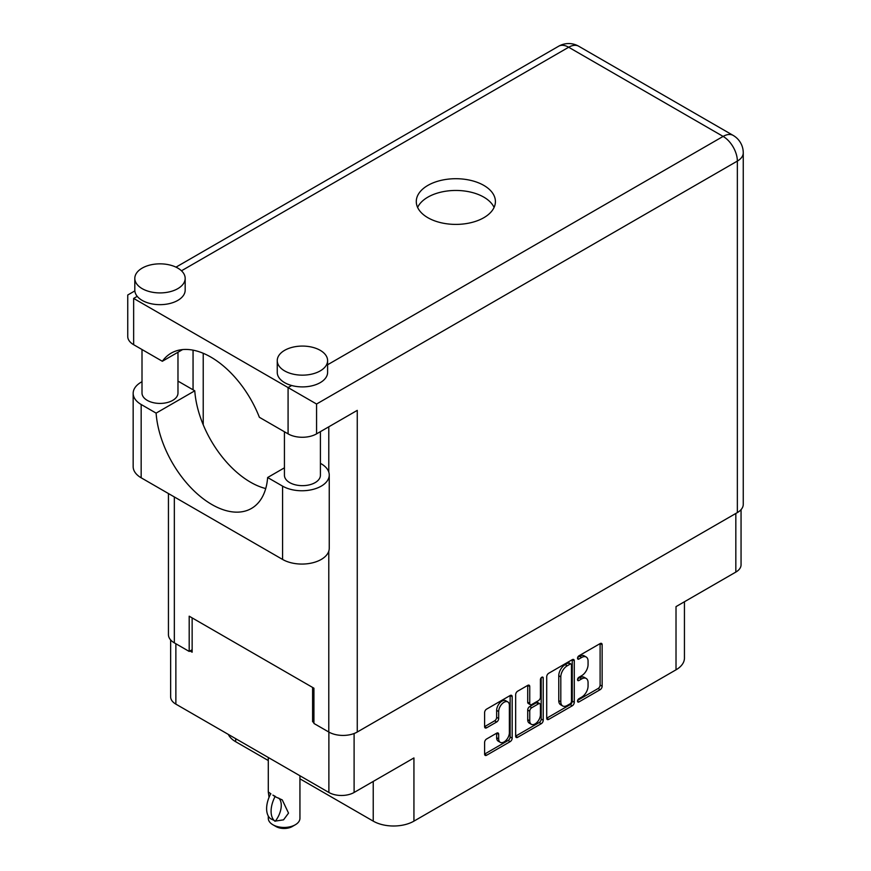 <?xml version="1.0" encoding="UTF-8"?>
<svg xmlns="http://www.w3.org/2000/svg" width="871" height="871" viewBox="0 0 871 871"><rect width="100%" height="100%" fill="white"/><g stroke="black" fill="none" stroke-linecap="round" stroke-linejoin="round"><path stroke-width="1.31" d="M507.804 701.917L505.768 700.741A7.556 4.366 120 0 0 501.99 701.111A7.556 4.366 120 0 0 496.644 710.366L498.68 711.542A7.556 4.366 120 0 1 504.026 702.287A7.556 4.366 120 0 1 507.804 701.917A7.556 4.366 120 0 1 509.372 705.379L509.372 732.707A7.556 4.366 120 0 1 506.073 740.306A7.556 4.366 120 0 1 500.248 742.332A7.556 4.366 120 0 1 498.68 738.869L498.68 734.318A2.82 1.633 120 0 0 498.103 733.023A2.82 1.633 120 0 0 496.688 733.164L486.606 738.989A2.82 1.633 120 0 0 484.603 742.451L484.603 754.09A2.82 1.633 120 0 0 485.191 755.386A2.82 1.633 120 0 0 486.606 755.244L510.166 741.646A2.82 1.633 120 0 0 512.17 738.183L512.17 696.669A2.82 1.633 120 0 0 511.582 695.374A2.82 1.633 120 0 0 510.166 695.515L486.606 709.125A2.82 1.633 120 0 0 484.603 712.587L484.603 726.654A2.82 1.633 120 0 0 485.191 727.938A2.82 1.633 120 0 0 486.606 727.808L496.688 721.983A2.82 1.633 120 0 0 498.68 718.521L498.68 711.542M541.827 677.235L543.221 678.041A1.982 1.143 120 0 0 542.818 677.137A1.982 1.143 120 0 0 541.827 677.235A1.982 1.143 120 0 0 540.423 679.663L540.423 697.192A2.82 1.633 120 0 1 538.43 700.643L531.735 704.508A2.82 1.633 120 0 1 530.33 704.65A2.82 1.633 120 0 1 529.742 703.354L529.742 686.522A2.82 1.633 120 0 0 529.154 685.227A2.82 1.633 120 0 0 527.75 685.368L529.742 686.522M546.716 676.723L546.716 718.237A2.82 1.633 120 0 0 547.304 719.522A2.82 1.633 120 0 0 548.719 719.381L572.28 705.782A2.82 1.633 120 0 0 574.283 702.32L574.283 660.806A2.82 1.633 120 0 0 573.695 659.51A2.82 1.633 120 0 0 572.28 659.652L548.719 673.261A2.82 1.633 120 0 0 546.716 676.723M581.676 697.127L578.921 698.716A1.982 1.143 120 0 0 577.636 700.458A1.982 1.143 120 0 0 577.941 702.048A1.982 1.143 120 0 0 578.921 701.95L600.141 689.69A2.82 1.633 120 0 0 602.144 686.228L602.144 644.725A2.82 1.633 120 0 0 601.556 643.429A2.82 1.633 120 0 0 600.141 643.571L578.921 655.819A1.982 1.143 120 0 0 577.636 657.561A1.982 1.143 120 0 0 577.941 659.151A1.982 1.143 120 0 0 578.921 659.053L581.676 657.463A9.037 5.215 120 0 1 586.194 657.017A9.037 5.215 120 0 1 588.067 661.154L588.067 664.617A9.037 5.215 120 0 1 581.676 675.678L578.921 677.268A1.982 1.143 120 0 0 577.636 679.01A1.982 1.143 120 0 0 577.941 680.599A1.982 1.143 120 0 0 578.921 680.501L581.676 678.912A9.037 5.215 120 0 1 586.194 678.465A9.037 5.215 120 0 1 588.067 682.603L588.067 686.065A9.037 5.215 120 0 1 581.676 697.127M515.665 736.115L539.193 722.538L541.229 723.714A2.82 1.633 120 0 0 543.221 720.252L543.221 678.041M541.229 723.714L517.657 737.312A2.82 1.633 120 0 1 516.242 737.454A2.82 1.633 120 0 1 515.665 736.158L515.665 694.655A2.82 1.633 120 0 1 517.657 691.193L527.75 685.368M299.94 778.816L373.234 821.135A28.776 16.614 0 0 0 413.932 821.135L676.016 669.821A28.776 16.614 0 0 0 684.443 658.073L684.443 601.752M676.016 669.821L676.016 606.619L735.832 572.084A17.845 10.3 0 0 0 741.058 564.8L741.058 509.644M170.64 639.924L170.64 696.844A17.845 10.3 0 0 0 175.866 704.127L328.879 792.468A17.845 10.3 0 0 0 354.105 792.468L413.932 757.933L413.932 821.135M235.682 738.662L235.682 741.722L268.29 760.535M235.682 741.722A28.776 16.614 180 0 1 228.3 734.395M313.919 720.981L312.602 721.743L313.919 722.505M312.602 721.743L312.602 687.437M190.009 650.964L192.143 652.194L192.143 617.898M586.194 678.465L584.158 677.29A9.037 5.215 120 0 0 579.64 677.736L581.676 678.912M577.68 678.868L579.64 677.736M586.194 657.017L584.158 655.841A9.037 5.215 120 0 0 579.64 656.288L581.676 657.463M577.68 657.42L579.64 656.288M577.68 700.317L598.116 688.515A2.82 1.633 120 0 0 600.108 685.063L600.108 643.593M546.716 718.194L570.244 704.606A2.82 1.633 120 0 0 572.247 701.144L572.247 659.674M570.091 703.822A1.982 1.143 120 0 0 571.485 701.395L571.485 664.954A1.982 1.143 120 0 0 571.071 664.05A1.982 1.143 120 0 0 570.091 664.148L567.195 665.825A9.037 5.215 120 0 0 560.804 676.898L560.804 701.797A9.037 5.215 120 0 0 562.666 705.935A9.037 5.215 120 0 0 567.195 705.488L570.091 703.822M571.071 664.05L569.035 662.875A1.982 1.143 120 0 0 568.055 662.973L570.091 664.148M562.666 705.935L560.641 704.759A9.037 5.215 120 0 1 558.768 700.622L558.768 675.722A9.037 5.215 120 0 1 565.159 664.649L568.055 662.973M527.706 685.39L527.706 702.178A2.82 1.633 120 0 0 528.294 703.474L530.33 704.65M541.185 677.78L541.185 719.076L543.221 720.252M529.742 720.829A7.556 4.366 120 0 0 531.31 724.291A7.556 4.366 120 0 0 537.124 722.266A7.556 4.366 120 0 0 540.423 714.656L540.423 705.031A2.82 1.633 120 0 0 539.846 703.735A2.82 1.633 120 0 0 538.43 703.877L531.735 707.742A2.82 1.633 120 0 0 529.742 711.193L529.742 720.829L527.706 719.653A7.556 4.366 120 0 0 529.274 723.115L531.31 724.291M539.846 703.735L537.81 702.559A2.82 1.633 120 0 0 536.394 702.701L538.43 703.877M527.706 719.653L527.706 710.028A2.82 1.633 120 0 1 529.71 706.566L536.394 702.701M539.193 722.538A2.82 1.633 120 0 0 541.185 719.076M500.248 742.332L498.212 741.156A7.556 4.366 120 0 1 496.644 737.693L496.644 733.186M486.606 727.808L484.603 726.654L494.652 720.807A2.82 1.633 120 0 0 496.644 717.345L496.644 710.366M486.606 755.244L484.603 754.09L508.131 740.47A2.82 1.633 120 0 0 510.134 737.008L510.134 695.537M299.94 775.756L299.94 818.315A15.83 9.135 180 0 1 295.302 824.772L292.253 826.535A11.508 6.641 180 0 1 275.976 826.535L272.917 824.772A15.83 9.135 180 0 1 268.29 818.315L268.29 816.018M269.041 797.346L268.29 791.946L270.914 793.851M270.565 794.058A23.169 13.37 120 0 0 270.565 818.696L275.388 821.081A17.845 10.3 -60 0 0 278.742 798.076M275.04 821.277A23.169 13.37 -60 0 1 275.04 796.638L282.269 799.916L288.53 813.111L283.543 819.84L275.388 821.081M295.302 824.772A15.83 9.135 180 0 1 272.917 824.772L275.976 826.535M275.04 796.638L272.917 795.125L275.388 796.442M284.436 467.814L267.637 477.515L282.585 486.138A27.339 15.787 -0 0 0 321.247 486.138A27.339 15.787 -0 0 0 329.249 474.978A27.339 15.787 -0 0 0 321.247 463.818L320.408 463.339M282.585 486.138L282.585 559.443A27.339 15.787 -0 0 0 321.247 559.443A27.339 15.787 -0 0 0 329.249 548.284L329.249 474.978M142.191 268.105A25.183 14.535 -0 0 0 134.809 278.382A25.183 14.535 -0 0 0 150.356 291.807A25.183 14.535 -0 0 0 177.793 288.66A25.183 14.535 -0 0 0 185.175 278.382A25.183 14.535 -0 0 0 169.627 264.947A25.183 14.535 -0 0 0 142.191 268.105M134.809 278.382L134.809 290.13A25.183 14.535 -0 0 0 137.226 296.336A25.183 14.535 -0 0 0 177.793 300.408A25.183 14.535 -0 0 0 185.175 290.13L185.175 278.382M284.621 350.338A25.183 14.535 -0 0 0 277.25 360.616A25.183 14.535 -0 0 0 292.787 374.051A25.183 14.535 -0 0 0 320.234 370.894A25.183 14.535 -0 0 0 327.605 360.616A25.183 14.535 -0 0 0 312.058 347.181A25.183 14.535 -0 0 0 284.621 350.338M277.25 360.616L277.25 372.363A25.183 14.535 -0 0 0 291.665 385.505A25.183 14.535 -0 0 0 320.234 382.641A25.183 14.535 -0 0 0 327.605 372.363L327.605 360.616M483.83 217.706A39.565 22.842 -0 0 0 495.414 201.549A39.565 22.842 -0 0 0 470.993 180.449A39.565 22.842 -0 0 0 427.868 185.403A39.565 22.842 -0 0 0 416.284 201.549A39.565 22.842 -0 0 0 440.704 222.66A39.565 22.842 -0 0 0 483.83 217.706M417.612 207.429A39.565 22.842 180 0 1 427.868 197.151A39.565 22.842 180 0 1 466.127 191.239A39.565 22.842 180 0 1 494.086 207.429M320.408 431.646L320.408 475.272A17.986 10.387 180 0 1 315.139 482.621A17.986 10.387 180 0 1 295.541 484.864A17.986 10.387 180 0 1 284.436 475.272L284.436 431.766M177.978 352.243L177.978 393.039A17.986 10.387 180 0 1 172.708 400.388A17.986 10.387 180 0 1 153.111 402.631A17.986 10.387 180 0 1 142.006 393.039L142.006 349.532M327.605 364.753L723.115 136.409A20.142 11.628 -120 0 1 737.356 161.081A20.142 11.628 -0 0 0 743.257 152.861L743.257 504.353A20.142 11.628 180 0 1 737.356 512.573L737.356 161.081L316.565 404.024L133.644 298.415C125.957 293.973 125.957 293.973 133.644 298.415L133.644 344.698L162.344 361.269L182.583 349.587M133.644 344.698A20.142 11.628 180 0 1 127.743 336.478L127.743 295.008L134.853 290.903M174.342 496.949L174.342 642.863L189.192 651.432L192.143 649.733M174.342 642.863A20.142 11.628 180 0 1 168.441 634.632L168.441 493.541M737.356 512.573L357.262 732.021A20.142 11.628 180 0 1 328.781 732.021L313.919 723.453L313.919 688.199L189.192 616.189L189.192 651.432M193.057 389.805L193.057 350.153M316.565 404.024L316.565 433.867L357.262 410.372L357.262 732.021M203.226 424.787L203.226 353.288M316.565 433.867A20.142 11.628 180 0 1 288.083 433.867L288.083 387.573L291.665 385.505M162.344 361.269A79.424 45.858 -120 0 1 171.151 353.158A79.424 45.858 -120 0 1 259.384 417.296L288.083 433.867M265.731 488.555A79.13 45.684 60 0 1 194.777 390.807L179.829 382.173A27.339 15.787 180 0 0 177.978 381.193M282.585 559.443L141.167 477.798A27.339 15.787 180 0 1 133.165 466.638L133.165 393.333A27.339 15.787 180 0 1 142.006 381.716M194.777 390.807L156.116 413.126L141.167 404.492A27.339 15.787 180 0 1 133.165 393.333M156.116 413.126A79.13 45.684 -120 0 0 192.643 489.491A79.13 45.684 -120 0 0 251.447 508.446A79.13 45.684 -120 0 0 267.637 477.515M735.832 572.084L735.832 513.455M354.105 792.468L354.105 733.513M175.866 704.127L175.866 643.745M328.879 792.468L328.879 732.086M577.527 679.685L578.921 680.501M577.527 658.236L578.921 659.053M600.141 643.571L602.144 644.725M600.108 685.063L602.144 686.228M598.116 688.515L600.141 689.69M577.527 701.133L578.921 701.95M572.28 659.652L574.283 660.806M572.247 701.144L574.283 702.32M570.244 704.606L572.28 705.782M546.716 718.237L548.719 719.381M565.159 664.649L567.195 665.825M558.768 675.722L560.804 676.898M558.768 700.622L560.804 701.797M515.665 736.158L517.657 737.312M527.706 702.178L529.742 703.354M529.71 706.566L531.735 707.742M527.706 710.028L529.742 711.193M496.688 733.164L498.68 734.318M496.644 737.693L498.68 738.869M496.644 717.345L498.68 718.521M494.652 720.807L496.688 721.983M510.166 695.515L512.17 696.669M510.134 737.008L512.17 738.183M508.131 740.47L510.166 741.646M373.234 781.429L373.234 821.135M743.257 152.861A20.142 20.142 0 0 0 733.186 135.419A20.142 11.628 120 0 0 723.115 136.409L568.676 47.241L181.473 270.794M137.226 296.336L133.644 298.415M328.781 732.021L328.781 551.223M328.781 472.038L328.781 426.812M558.605 46.25A20.142 11.628 60 0 1 568.676 47.241A20.142 11.628 120 0 1 578.747 46.25A20.142 20.142 0 0 0 558.605 46.25L175.986 267.157M141.167 404.492L141.167 477.798M268.29 757.487L268.29 791.946M733.186 135.419L578.747 46.25"/></g></svg>
